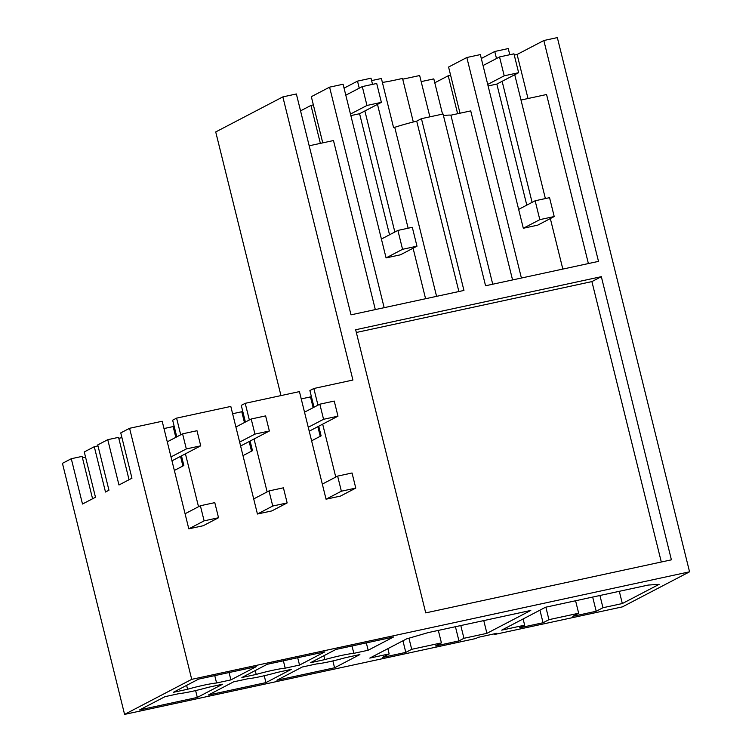 <?xml version="1.0" encoding="UTF-8"?>
<svg xmlns="http://www.w3.org/2000/svg" width="752" height="752" viewBox="0 0 752 752"><rect width="100%" height="100%" fill="white"/><g stroke="black" fill="none" stroke-linecap="round" stroke-linejoin="round"><path stroke-width="1.13" d="M457.62 113.731L448.23 75.773L434.788 82.786M448.23 75.773L450.608 75.256M442.533 114.107L433.819 78.885L421.167 81.62M494.308 633.851L494.468 634.5L622.421 606.864L689.556 571.811L557.345 37.6L543.837 40.514L598.498 261.376L485.566 285.769L443.05 113.994L421.44 118.666L416.711 121.128A35.128 2.999 166.1 0 0 394.744 127.314L393.559 127.567L381.405 78.49L371.601 80.605M512.573 279.941L470.733 110.901L450.899 115.178A35.128 2.999 166.1 0 0 443.464 115.639M521.409 278.033L466.832 57.509L448.577 67.041L460.008 113.214M562.834 269.084L550.332 218.569M545.379 198.566L514.735 74.73M509.781 54.717L508.258 48.56L494.75 51.484L481.308 58.496M532.096 202.363L502.129 81.31M496.499 58.524L494.75 51.484M466.832 57.509L480.34 54.595L523.317 228.26L537.727 225.149L554.215 216.538L549.552 197.663L535.142 200.775L518.645 209.385M588.393 263.557L546.563 94.517L520.995 100.035M514.265 55.093L517.103 54.473L528.007 98.521M543.837 40.514L517.103 54.473M494.468 634.5L496.705 633.325L478.122 637.348L475.875 638.514L124.578 714.4L191.713 679.347L689.556 571.811M218.531 517.743L204.121 520.854L200.38 505.748L214.79 502.637L218.531 517.743L203.219 525.733L188.808 528.844L162.178 421.252L129.579 428.292L120.752 432.898L131.957 478.206L118.966 484.984L107.762 439.685L97.741 444.911L108.955 490.21L105.496 492.024L94.282 446.716L84.271 451.943L95.485 497.251L82.494 504.028L71.28 458.729L62.444 463.335L124.578 714.4M280.966 395.59L215.721 131.948L282.855 96.895L296.363 93.972L351.015 314.834L463.946 290.441L421.44 118.666M413.318 121.984L402.527 78.405A31.716 2.707 -13.9 0 1 395.806 79.928A31.716 2.707 -13.9 0 1 382.383 82.429M402.724 79.186L419.663 75.529L429.881 116.833M359.249 88.172L357.501 81.131L344.059 88.144M357.501 81.131L371.009 78.208L372.541 84.365M596.195 611.263L602.963 607.729L622.327 603.546L659.128 584.332L648.224 585.065L545.557 607.24L501.687 630.148L524.652 625.185L519.641 627.798L543.057 622.741L548.951 619.667L578.664 613.247L572.78 616.32L596.195 611.263L592.679 597.06M578.664 613.247L575.571 600.754M548.951 619.667L545.858 607.174M543.057 622.741L539.945 610.173M524.652 625.185L523.11 618.962M450.899 115.178L492.739 284.218M602.963 607.729L599.936 595.499M622.327 603.546L619.3 591.316M285.205 668.161L299.531 665.069L324.855 651.852L267.214 664.298L241.89 677.524L256.206 674.431A23.425 1.993 166.1 0 1 285.205 668.161L283.382 660.811M265.935 682.609L291.259 669.383L276.943 672.476A23.425 1.993 166.1 0 1 247.944 678.746L233.618 681.838L208.304 695.055L265.935 682.609L264.243 675.757M216.585 682.985L230.902 679.893L256.225 666.676L198.584 679.122L173.27 692.348L187.586 689.255A23.425 1.993 166.1 0 1 216.585 682.985L214.762 675.634M197.315 697.433L139.675 709.879L164.998 696.662L179.314 693.57A23.425 1.993 166.1 0 0 208.313 687.3L222.639 684.207L197.315 697.433L195.614 690.58M335.834 649.474L393.475 637.029L368.151 650.245L353.835 653.338A23.425 1.993 166.1 0 0 324.836 659.607L310.51 662.7L335.834 649.474M334.565 667.785L359.888 654.56L345.563 657.652A23.425 1.993 166.1 0 1 316.564 663.922L302.248 667.015L276.924 680.231L334.565 667.785L332.863 660.933M389.169 653.911L382.392 657.445L405.807 652.388L411.701 649.314L441.415 642.894L435.53 645.968L458.946 640.911L463.946 638.298L486.911 633.334L530.79 610.436L428.123 632.611L406.606 638.88L369.805 658.094L389.169 653.911L387.863 648.666M356.335 332.478L591.909 281.596L661.309 562.007M601.337 276.67L671.404 559.826L425.726 612.889L355.658 329.743L601.337 276.67L591.909 281.596M314.016 407.217L309.89 390.551L313.838 388.493L352.923 380.042L282.855 96.895M313.838 388.493L317.964 405.159M322.674 424.166L335.768 477.078M355.781 488.095L341.37 491.206L337.629 476.101L352.039 472.989L355.781 488.095L340.468 496.085L326.058 499.196L299.428 391.604L245.218 403.316L249.344 419.983M254.044 438.989L267.139 491.902M287.151 502.919L272.75 506.03L269.009 490.924L283.419 487.813L287.151 502.919L271.848 510.909L257.438 514.02L230.808 406.428L176.588 418.131L180.715 434.806M185.424 453.813L198.519 506.726M129.579 428.292L191.713 679.347M394.744 127.314L436.583 296.354M416.711 121.128L458.88 291.532M486.911 633.334L483.762 620.588M463.946 638.298L460.797 625.551M458.946 640.911L455.43 626.707M441.415 642.894L438.322 630.402M411.701 649.314L408.947 638.194M405.807 652.388L402.94 640.798M381.405 239.033L397.893 230.422L412.303 227.311L416.975 246.186L400.478 254.796L386.077 257.908L343.091 84.243L329.583 87.157L384.159 307.671M322.758 142.861L311.328 96.688L329.583 87.157M375.323 309.589L333.484 140.539L309.185 145.794M394.847 232.011L364.88 110.958M425.585 298.723L413.083 248.216M408.129 228.213L377.485 104.378M320.371 143.378L310.98 105.421L313.358 104.904M310.98 105.421L300.537 110.864M163.992 428.555L173.148 426.572L175.818 437.363M174.097 426.074L173.148 426.572M176.767 436.865L172.65 420.199L176.588 418.131M230.902 679.893L229.078 672.532M186.628 685.373L187.586 689.255M85.559 457.141L82.438 457.818M71.28 458.729L82.09 456.389L92.571 498.764M180.527 456.37L182.905 465.996M118.807 438.313L121.918 437.645M181.476 455.872L183.855 465.497L174.361 470.461M129.053 479.729L118.562 437.354L107.762 439.685M94.282 446.716L97.995 445.917M299.531 665.069L297.707 657.718M255.248 670.549L256.206 674.431M245.396 422.041L241.27 405.375L245.218 403.316M250.096 441.048L252.484 450.674L242.981 455.637M232.612 413.732L241.777 411.748L244.447 422.539M242.727 411.25L241.777 411.748M249.147 441.546L251.525 451.172M318.726 426.224L321.104 435.85L311.61 440.813M301.242 398.908L310.491 396.906L313.152 407.669M311.356 396.454L310.491 396.906M368.151 650.245L366.327 642.894M353.835 653.338L352.011 645.987M323.877 655.725L324.836 659.607M317.852 426.675L320.239 436.31M483.057 65.546L499.544 56.936L513.954 53.824L518.626 72.7L496.837 84.074L526.795 205.136M523.317 228.26L539.814 219.65L554.215 216.538M487.719 84.421L504.216 75.811L499.544 56.936M535.142 200.775L539.814 219.65M496.837 84.074L488.104 85.963M518.626 72.7L504.216 75.811M345.807 95.194L362.295 86.583L376.705 83.472L381.377 102.347L359.588 113.721L389.545 234.784M386.077 257.908L402.564 249.297L416.975 246.186M350.479 114.069L366.967 105.459L362.295 86.583M397.893 230.422L402.564 249.297M359.588 113.721L350.855 115.611M381.377 102.347L366.967 105.459M334.245 401.07L337.977 416.176L323.567 419.287L319.835 404.181L334.245 401.07M308.264 427.277L323.567 419.287M337.977 416.176L309.222 431.187M304.522 412.181L319.835 404.181M337.629 476.101L322.317 484.1M341.37 491.206L326.058 499.196M265.616 415.894L269.357 430.999L254.947 434.111L251.206 419.005L265.616 415.894M239.634 442.101L254.947 434.111M269.357 430.999L240.602 446.011M235.902 427.004L251.206 419.005M269.009 490.924L253.697 498.924M272.75 506.03L257.438 514.02M196.996 430.717L200.728 445.823L186.327 448.935L182.586 433.829L196.996 430.717M171.014 456.925L186.327 448.935M200.728 445.823L171.982 460.835M167.273 441.828L182.586 433.829M200.38 505.748L185.077 513.748M204.121 520.854L188.808 528.844"/></g></svg>
